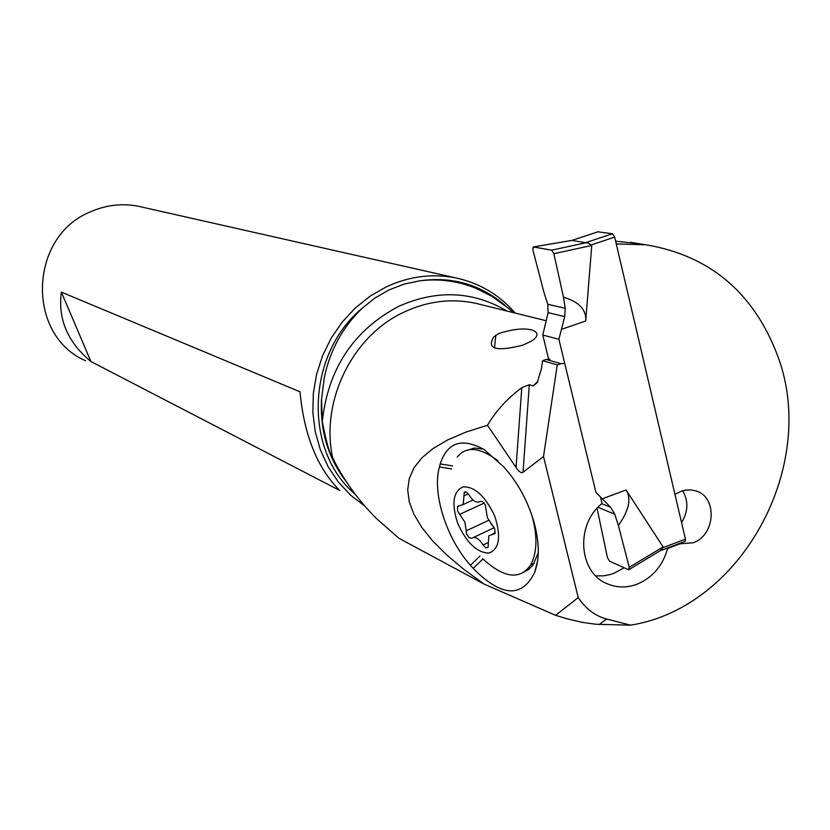 <?xml version="1.0" encoding="UTF-8"?>
<svg xmlns="http://www.w3.org/2000/svg" width="830" height="830" viewBox="0 0 830 830"><rect width="100%" height="100%" fill="white"/><g stroke="black" fill="none" stroke-linecap="round" stroke-linejoin="round"><path stroke-width="1.25" d="M684.698 541.471L685.373 541.212L685.435 539.127L614.667 237.11L612.447 233.77L597.953 231.809M542.779 335.04L548.63 359.068L542.779 335.04L548.122 312.64L547.769 304.268L548.122 312.64L542.779 335.04L558.891 339.263L595.909 492.315L602.248 498.799L595.909 492.315L558.891 339.263L564.732 316.614L565.199 308.304L564.732 316.614L558.891 339.263M551.639 250.172L553.859 253.7L591.759 245.462L588.065 243.024L585.928 242.754L551.639 250.172L533.161 246.977L532.881 249.913L533.472 246.946L551.639 250.172L553.859 253.7L563.477 297.161L565.199 308.304L563.477 297.161C579.164 301.892 586.582 309.839 585.71 321.002L561.339 329.375M591.759 245.462L585.71 321.002M661.437 549.979L663.097 546.928L626.09 489.98C631.578 498.529 629.015 510.377 618.392 525.525L629.254 567.357L629.358 569.38L628.518 569.764L609.562 561.153L607.394 557.47L597.071 508.292L607.394 557.47L609.562 561.153L628.518 569.764L629.254 567.357L618.392 525.525L614.729 514.185L618.392 525.525M662.236 548.972L659.456 551.193M601.802 503.675L610.641 507.255L602.248 498.799L610.641 507.255L614.729 514.185L597.963 507.327M547.769 304.268L544.086 292.876L532.881 249.913L544.086 292.876L547.769 304.268L565.199 308.304M533.472 246.946L572.244 240.327M571.766 240.42L585.928 242.754M588.065 243.024L590.047 244.113M616.265 243.937L646.134 244.809C710.096 255.733 753.993 292.886 777.824 356.267C818.733 465.319 741.885 607.519 630.582 625.177L606.585 619.004C595.11 615.933 585.658 608.784 578.23 597.569L543.515 456.521L557.262 364.91L560.873 363.654L564.732 363.447M600.453 496.973L602.009 503.499C575.252 524.487 578.51 572.565 607.176 583.739C616.835 587.858 626.837 588.003 637.191 584.164C652.629 577.597 662.776 565.707 667.642 548.485L679.946 543.806L693.071 542.789C715.564 535.454 717.743 496.869 695.903 490.893L690.695 489.866L685.31 490.157L681.046 491.319L674.956 494.389M550.01 359.255L546.15 359.452L542.592 360.687L557.262 364.91M543.515 456.521L523.025 472.291C521.344 473.411 519.02 471.814 516.032 467.466L487.501 425.261C495.904 410.943 507.327 398.431 521.79 387.714L529.312 384.715L533.109 385.919L537.238 382.589L541.347 369.039L542.592 360.687M487.501 425.261L465.931 432.098L447.878 439.827L433.26 448.387L422.003 457.724L414.025 467.788L409.273 478.516L407.696 489.866L409.263 501.818L413.952 514.32L421.733 527.341L432.617 540.859L446.602 554.834L463.711 569.235L483.983 584.029L555.602 615.321L567.098 618.827L582.691 622.438L595.857 624.253L630.582 625.177M578.23 597.569L555.602 615.321M473.173 568.384C501.393 596.926 521.883 598.274 534.655 572.441L535.63 569.463C539.759 556.225 539.054 539.894 533.524 520.472C527.092 499.577 517.111 481.649 503.571 466.688L483.932 449.414C461.812 437.472 447.246 442.317 440.242 463.939L439.423 466.948C431.932 492.947 446.447 538.68 470.444 565.292L473.173 568.384L482.894 558.995M483.983 584.029L398.815 538.214L376.249 518.387C357.772 499.598 343.236 479.408 332.664 457.828C329.78 454.539 326.315 442.421 322.279 421.474C328.12 368.613 353.601 330.226 398.753 306.322C436.922 289.452 473.017 291.029 507.047 311.053M639.878 243.823L615.621 241.177M679.946 543.806L679.282 543.526M682.665 490.769C688.599 501.05 688.226 511.654 681.565 522.589M666.988 548.215L667.642 548.485M624.15 567.782L613.868 573.343L610.05 574.599L603.576 575.833L595.784 575.875M522.942 345.135L531.21 341.203C546.368 332.332 530.225 323.254 498.425 333.639L493.674 337.001C486.463 349.108 496.216 351.827 522.942 345.135M355.323 494.379C303.344 451.053 306.332 354.379 362.046 308.376C342.717 327.072 330.153 350.042 324.364 377.308L321.511 399.562L322.279 421.474M513.355 312.62L508.915 308.584L491.983 296.341L476.036 288.363C458.139 281.038 439.475 278.507 420.042 280.768L404.272 284.068L389.125 289.867L374.932 298.022L362.046 308.376M364.733 506.01L350.613 495.178L338.308 482.002L328.151 466.792L320.401 449.912L315.265 431.756L312.879 412.78L313.325 393.441L316.593 374.237L322.6 355.634L331.212 338.111L342.188 322.102L355.271 308.003L370.118 296.154L386.344 286.838C408.879 276.411 431.756 273.381 454.985 277.739C478.952 282.708 499.017 294.484 515.191 313.076M142.252 207.137L138.102 206.203C121.948 203.143 106.188 204.979 90.802 211.692C28.791 236.094 25.761 334.988 85.511 360.718M61.368 292.108C57.778 319.083 67.635 342.219 90.916 361.527L339.761 490.509C317.351 468.141 304.091 435.231 299.993 391.802L61.368 292.108L90.916 361.527M483.34 449.051L474.397 448.065L466.533 450.524M457.268 457.081C466.18 445.855 479.771 447.111 498.052 460.826M531.48 514.133C537.684 535.267 537.404 552.22 530.629 564.971C519.964 580.284 503.955 578.199 482.604 558.704M523.73 572.15L528.783 569.38L533.005 565.033L538.276 552.78M494.784 516.208C501.299 536.761 499.38 549.045 489.015 553.05C477.188 552.863 466.782 543.048 457.787 523.616C451.323 503.665 453.076 491.422 463.036 486.878C474.802 486.453 485.394 496.236 494.784 516.208M466.74 534.302L469.23 537.84L471.834 538.214C475.289 536.284 479.045 538.546 483.091 545.009L485.768 547.852L488.04 547.427L488.849 535.775L494.939 533.576L494.794 528.959L487.366 517.692L485.249 504.702L482.521 501.445L480.29 501.424C476.762 503.468 472.976 501.268 468.929 494.815L466.356 492.065L464.354 492.159L463.15 504.536L457.548 506.487L457.652 511.156L464.883 522.195L466.74 534.302M490.717 523.595L493.767 527.009M553.859 253.7L563.477 297.161M610.641 507.255L614.729 514.185M614.667 237.11L591.302 244.881M602.248 498.799L626.09 489.98M662.963 547.676L685.435 539.127M663.097 546.928L629.254 567.357M564.732 316.614L548.122 312.64M598.482 231.632L571.663 240.524M585.337 242.775L612.447 233.77M560.873 363.654L546.15 359.452M523.025 472.291L529.312 384.715M599.218 624.513L606.585 619.004M533.109 385.919L537.83 381.447M481.161 304.641L475.372 303.209C451.313 298.178 427.533 301.134 404.034 312.09C352.449 335.704 320.256 401.16 332.664 457.828M516.032 467.466L521.79 387.714M321.511 399.562C319.955 431.164 328.307 458.648 346.587 482.023M420.042 280.768C452.371 276.369 480.684 284.555 504.982 305.326M537.622 560.789L534.655 572.441M535.63 569.463L537.217 563.259M452.599 465.931L440.242 463.939M439.423 466.948L451.707 468.929M479.968 556.09L470.444 565.292M494.203 527.714L473.411 537.466M487.988 542.696L483.091 545.009M488.611 520.369L466.201 530.806M484.253 503.053L459.737 514.341M468.338 493.881L463.835 495.946M495.085 533.327L493.176 534.219M660.877 550.539L685.373 541.212M629.493 569.297L661.583 549.906M572.14 240.337L533.42 246.935M597.994 231.778L572.098 240.358M630.323 242.319L646.134 244.809M605.412 582.899L607.176 583.739M546.296 320.774L481.276 304.672M476.213 288.456L489.835 295.096M454.985 277.739L138.102 206.203M494.524 347.542L495.832 335.113M530.629 564.971L534.198 563.248M458.865 505.885L457.548 506.487M473.007 500.023L463.15 504.536M465.474 491.806L464.126 492.418M495.271 532.756L492.439 534.095"/></g></svg>

